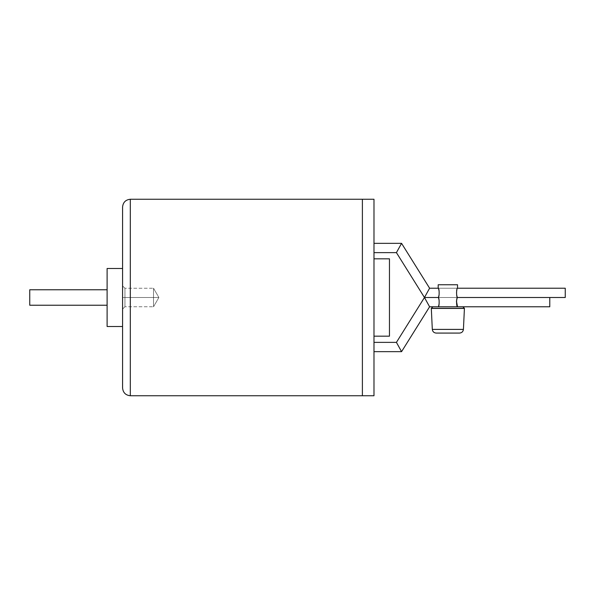<?xml version="1.0" encoding="UTF-8"?>
<svg xmlns="http://www.w3.org/2000/svg" width="595" height="595" viewBox="0 0 595 595"><rect width="100%" height="100%" fill="white"/><g stroke="black" fill="none" stroke-linecap="round" stroke-linejoin="round"><path stroke-width="0.45" stroke-dasharray="2.98 2.23" d="M438.195 306.782L457.533 306.782L432.855 306.782L457.533 306.782L456.35 302.141L457.533 297.5L456.35 292.859L457.533 288.218L438.195 288.218L439.385 292.859L438.195 297.5L457.533 297.5L438.195 297.5L439.385 302.141L438.195 306.782L457.533 306.782L438.195 306.782C439.467 307.065 439.474 297.232 438.195 297.5L457.533 297.5L438.195 297.5L457.533 297.5L456.35 302.141L457.533 306.782L438.195 306.782L439.385 302.141L438.195 297.5L439.385 292.859L438.195 288.218L457.533 288.218L438.195 288.218L457.533 288.218L456.35 292.859L457.533 297.5L456.424 301.025M424.458 297.5L429.605 288.218L424.458 297.5L429.605 306.782L424.458 297.5M565.25 288.218L565.25 297.5L565.25 288.218M396.426 252.63L401.565 243.348L396.426 252.63M373.987 252.63L373.987 243.348L373.987 252.63M122.577 326.506L122.577 268.494L122.577 297.5L124.935 297.5L124.935 306.745L124.935 297.5L122.577 297.5L122.577 309.103L122.577 297.5L158.88 297.5L153.525 297.5L153.525 288.218L153.525 306.745L153.525 297.5L124.935 297.5L124.935 306.745L124.935 288.255L124.935 297.5L122.577 297.5L122.577 285.897L122.577 388.007L122.577 268.494L122.577 326.506L122.577 297.5L122.577 309.103L122.577 297.5L158.88 297.5L153.525 297.5L153.525 306.782L153.525 288.255L153.525 297.5L124.935 297.5L124.935 288.255L124.935 306.745L124.935 297.5L153.525 297.5L153.525 306.745L153.525 288.255L153.525 306.782L153.525 288.218L153.525 297.5L122.577 297.5L122.577 285.897L122.577 297.5L124.935 297.5L124.935 306.745L124.935 288.255L124.935 297.5L153.525 297.5L153.525 306.745L153.525 288.218L153.525 297.5L158.88 297.5L153.525 297.5L153.525 288.255L153.525 306.745L153.525 288.218L153.525 306.782L153.525 297.5L122.577 297.5L122.577 206.993L122.577 326.506M29.75 305.235L29.75 289.765L29.75 305.235M107.107 289.765L107.107 268.494L107.107 289.765M373.987 258.825L373.987 336.175L373.987 258.825M373.987 395.742L373.987 297.5L373.987 395.742M153.525 297.5L153.525 306.782L153.525 297.5L158.88 297.5L153.525 297.5M124.935 297.5L124.935 288.255L124.935 297.5M389.465 336.175L389.465 258.825L389.465 336.175M362.385 395.742L362.385 199.258L362.385 395.742M130.312 395.742L130.312 199.258L130.312 395.742M107.107 326.506L107.107 297.5L107.107 326.506M431.308 308.329L464.42 308.329L431.308 308.329M464.42 308.426L431.315 308.426L464.42 308.426M463.423 329.399L432.312 329.399L463.423 329.399M438.195 284.752L457.533 284.752L438.195 284.752M457.533 297.5L438.195 297.5M436.172 333.081L459.563 333.081L436.172 333.081M447.864 306.782L462.873 306.782L447.864 306.782M373.987 342.37L373.987 351.652L373.987 342.37M396.426 342.37L399 347.011L396.426 342.37M549.78 297.5L549.78 306.782L549.78 297.5M153.525 288.218L158.88 297.5L153.525 306.782L158.88 297.5L153.525 288.218M124.935 306.745L122.577 309.103L124.935 306.745L153.525 306.745L124.935 306.745M124.935 288.255L122.577 285.897L124.935 288.255L153.525 288.255L124.935 288.255"/><path stroke-width="0.89" d="M565.25 297.5L457.533 297.5L565.25 297.5L565.25 288.218L457.533 288.218L565.25 288.218L565.25 297.5M438.195 297.5L424.458 297.5L438.195 297.5L424.458 297.5L396.426 252.63L373.987 252.63L396.426 252.63L401.565 243.348L429.605 288.218L438.195 288.218L429.605 288.218L401.565 243.348L373.987 243.348L401.565 243.348L396.426 252.63L424.458 297.5L429.605 288.218L424.458 297.5L438.195 297.5C439.474 297.768 439.467 287.935 438.195 288.218L438.195 284.752L438.195 288.218C439.467 287.935 439.474 297.768 438.195 297.5C439.474 297.232 439.467 307.065 438.195 306.782L429.605 306.782L438.195 306.782M107.107 326.506L122.577 326.506L107.107 326.506L107.107 297.5L107.107 326.506M122.577 268.494L107.107 268.494L107.107 297.5L107.107 268.494L122.577 268.494M107.107 305.235L29.75 305.235L107.107 305.235M29.75 289.765L107.107 289.765L29.75 289.765L29.75 305.235L29.75 289.765M122.577 388.007C123.068 392.67 125.649 395.251 130.312 395.742L130.312 199.258C125.649 199.749 123.068 202.33 122.577 206.993L122.577 388.007L122.577 206.993C123.068 202.33 125.649 199.749 130.312 199.258L130.312 395.742L362.385 395.742L362.385 199.258L130.312 199.258L362.385 199.258L362.385 395.742L362.385 297.5L362.385 395.742L373.987 395.742L373.987 199.258L362.385 199.258L373.987 199.258L373.987 395.742L362.385 395.742L362.385 199.258L362.385 395.742L130.312 395.742C125.649 395.251 123.068 392.67 122.577 388.007M373.987 336.175L389.465 336.175L389.465 258.825L373.987 258.825L389.465 258.825L389.465 336.175L373.987 336.175M464.42 308.329L431.308 308.329L464.42 308.329L463.423 329.399L432.312 329.399L431.308 308.329L464.42 308.329L462.873 306.782L432.855 306.782L431.308 308.329L432.855 306.782L462.873 306.782L464.42 308.329M432.312 329.399C432.632 331.638 433.926 332.865 436.172 333.081L459.563 333.081C461.809 332.865 463.096 331.638 463.423 329.399C463.096 331.638 461.809 332.865 459.563 333.081L436.172 333.081C433.926 332.865 432.632 331.638 432.312 329.399L463.423 329.399L464.42 308.426L431.315 308.426L432.312 329.399M457.533 284.752L457.533 288.218C456.268 287.935 456.261 297.768 457.533 297.5C456.261 297.768 456.268 287.935 457.533 288.218L457.533 284.752L438.195 284.752L457.533 284.752M456.424 301.025L457.533 306.782C456.268 307.065 456.261 297.232 457.533 297.5L549.78 297.5L457.533 297.5M424.458 297.5L429.605 306.782L424.458 297.5L396.426 342.37L401.565 351.652L429.605 306.782L401.565 351.652L396.426 342.37L373.987 342.37L396.426 342.37L424.458 297.5M457.533 306.782L549.78 306.782L549.78 297.5L549.78 306.782L457.533 306.782M373.987 351.652L401.565 351.652L373.987 351.652M399 347.011L401.565 351.652L399 347.011"/></g></svg>
